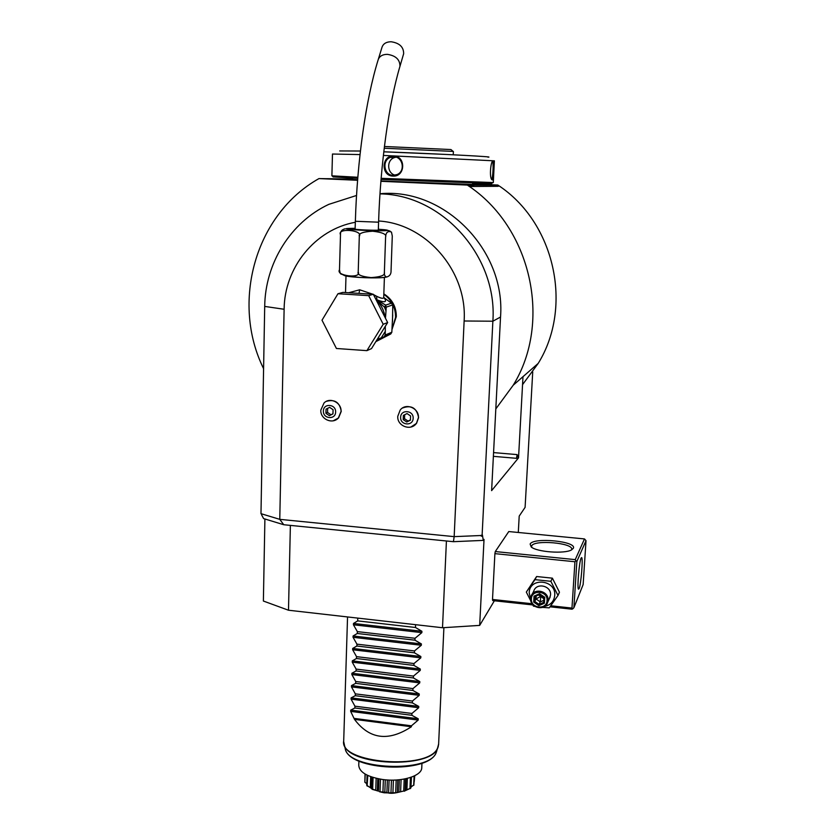 <?xml version="1.0" encoding="UTF-8"?>
<svg xmlns="http://www.w3.org/2000/svg" width="835" height="835" viewBox="0 0 835 835"><rect width="100%" height="100%" fill="white"/><g stroke="black" fill="none" stroke-linecap="round" stroke-linejoin="round"><path stroke-width="1.25" d="M542.656 607.4L549.242 607.859L557.999 595.459L550.86 581.306L534.984 579.647L526.321 592.078L533.44 606.137L534.786 606.367M544.702 606.356C550.641 605.031 553.991 601.409 554.732 595.491C556.308 579.647 529.463 576.86 529.202 592.766L530.653 599.3M549.294 598.82L550.536 595.042C551.549 585.7 536.331 582.183 533.774 591.128L532.125 594.353M526.321 592.078L536.623 576.526L552.384 578.164L559.46 592.203L557.999 595.459M550.756 605.772L571.965 608.078L574.939 561.746L494.894 553.647L492.504 599.467L532.083 603.747M494.894 553.647L495.28 551.559L575.242 559.627L575.952 560.776L574.939 561.746M482.359 536.54L480.375 535.538L482.432 535.016L483.277 540.391L453.415 541.685L446.422 540.986L442.508 627.743L288.492 610.228L263.38 601.033L264.904 518.984M482.098 535.465L492.869 321.214L464.124 320.995C467.517 271.584 426.549 223.728 378.62 221.004M522.992 376.679L518.535 457.841L491.617 490.636L500.53 317.029C505.822 250.229 444.314 187.583 379.998 193.741M532.73 371.919L525.1 507.356L519.203 516.103L518.295 532.48M494.383 600.772L479.676 625.394L442.508 627.743M483.277 540.391L484.029 539.368L479.676 625.394M586.013 540.673L576.86 561.464L573.885 607.744L583.143 584.552L586.013 540.673L584.49 538.93L508.776 531.551L495.28 551.559M532.751 604.937L492.723 600.595L492.504 599.467M480.375 535.538L454.167 536.634L464.124 320.995M355.334 222.267C314.899 229.5 284.391 267.795 284.119 309.263L279.767 519.349L260.979 513.671L264.705 306.414C265.154 263.547 290.361 222.34 328.813 204.356L356.535 195.474M379.988 193.877C442.508 194.649 497.681 256.773 492.869 321.214L500.53 317.029M453.415 541.685L454.167 536.634L279.767 519.349L283.743 524.724L263.599 518.587L261.553 514.746L262.127 514.026M261.553 514.746L261.564 513.849M357.589 180.276L318.97 178.586C254.727 214.689 230.982 302.865 263.589 368.652M495.813 408.92L513.212 385.217C552.269 322.101 531.519 226.953 467.308 185.078L380.896 181.299M522.553 384.632L538.21 363.382C573.311 306.831 555.004 222.256 497.817 185.036L496.032 185.078L495.781 185.913L492.859 185.046L496.032 185.078M497.086 185.078L498.265 186.309L471.055 186.487L469.145 185.078L467.308 185.078M326.809 178.7L318.97 178.586M518.535 457.841L517.136 454.605L516.468 458.321L518.264 457.82M497.817 185.036L472.589 183.94M493.819 185.078L473.873 185.109L473.508 186.017L469.145 185.078M326.861 178.68L352.527 179.045M473.654 185.965L473.33 185.078L473.873 185.109M473.33 185.078L471.243 185.109M469.959 185.12L471.055 186.487M495.886 185.871L495.51 185.046M472.62 183.115L472.558 184.431L471.462 184.462L380.927 180.997M357.63 179.807L352.516 179.4L352.547 178.095M381.052 179.421L491.721 183.491M333.113 176.884L357.745 178.346M381.146 178.325L493.308 182.562M383.38 155.425L494.383 160.842M393.629 156.009C406.186 156.072 405.403 177.072 392.92 176.07C380.75 176.008 381.438 155.091 393.629 156.009L393.786 156.771C402.762 156.615 405.768 171.133 397.074 174.546L393.128 175.329C384.1 175.465 381.658 160.487 390.3 157.387L393.786 156.771M493.12 160.811C494.696 160.623 493.715 180.391 492.18 179.953L491.658 179.504C489.3 176.801 490.761 160.957 492.994 160.831L492.535 161.552C493.725 162.282 492.869 179.734 491.533 179.222L491.502 179.212M360.021 154.579L332.476 154.026L331.892 175.82L357.829 177.26M339.678 150.947L360.417 151.02M383.787 151.803L395.32 152.241C446.026 154.204 496.929 156.959 487.911 157.157M383.849 151.813L443.5 154.329M384.215 148.223L452.56 151.385L453.395 151.532L453.248 154.799M384.424 146.48L450.942 149.548L453.217 151.479M396.02 157.168L394.13 157.679C386.323 160.404 387.127 173.492 395.174 175.162M288.492 610.228L290.382 525.392L446.422 540.986M283.743 524.724L290.382 525.392M383.818 294.317C391.678 299.932 395.592 307.604 395.581 317.342L391.928 329.648L396.322 316.58C396.281 306.675 392.116 299.097 383.839 293.868M413.45 425.996L416.571 423.303L418.586 417.615C416.78 407.918 411.404 404.724 402.46 408.033M335.42 420.089L338.561 417.938L341.254 411.363C339.709 402.313 334.72 398.984 326.308 401.374M381.47 337.757L377.284 339.292M385.405 336.714L379.466 339.803M348.706 292.741L359.676 289.797L372.921 294.244M373.475 294.567L376.512 296.206C381.136 298.46 383.536 298.878 383.714 297.458L383.724 297.239M341.244 274.256L340.221 273.348L339.49 269.799C335.326 275.874 361.879 279.015 358.215 271.918C357.036 274.694 361.346 276.583 371.147 277.596C380.969 276.928 385.373 275.195 384.371 272.408C384.058 274.642 384.789 276.187 386.553 277.053C389.705 276.176 391.208 274.078 391.051 270.77L392.283 236.075L391.469 232.067C387.847 230.679 385.895 232.349 385.593 237.056C386.803 234.291 382.493 232.339 372.661 231.212C362.755 231.796 358.309 233.508 359.311 236.357C363.434 229.99 336.651 227.725 340.492 234.687C340.262 231.535 341.797 229.573 345.095 228.8M378.328 229.865L378.307 230.136C375.437 230.606 353.737 229.604 354.739 229.051L355.125 228.947M384.371 272.408L385.593 237.056M358.215 271.918L359.311 236.357M339.49 269.799L340.492 234.687M378.359 59.149L381.877 47.689C382.994 43.858 386.052 41.875 391.072 41.75C399.495 43.002 403.691 46.99 403.649 53.711L403.347 54.776M374.623 296.842L374.988 295.527L374.706 296.989M387.649 322.55L371.512 348.602L366.899 350.648L336.421 348.487L322.007 320.202L337.966 293.732L342.955 292.386L373.318 294.264L387.649 322.55L383.202 324.272L366.899 350.648M337.966 293.732L368.684 295.642L373.318 294.264M368.684 295.642L383.202 324.272M376.397 340.722L380.927 338.405L385.29 331.37L385.311 326.328M392.471 321.673L392.774 304.9L386.188 307.155L386.01 310.881L384.424 307.071L376.021 299.588M392.7 314.941L391.834 332.236L385.154 335.044L385.29 331.37M385.467 318.239L386.01 310.881M385.666 305.13L376.919 299.817C385.092 302.959 387.44 302.228 383.964 297.604L391.417 303.189L385.666 305.13L386.188 307.155M385.634 305.485L384.424 307.071L386.104 308.198M375.865 299.285L376.919 299.817L376.512 296.206M383.714 297.396L384.403 277.418M392.774 304.9L391.417 303.189M391.49 303.199L384.455 298.001M391.834 332.236L390.78 333.948L375.813 341.661M380.927 338.405L384.079 336.787L385.154 335.044M390.78 333.948L384.079 336.787M400.643 417.281C400.633 409.129 413.763 410.173 413.148 418.293C413.116 426.455 400.028 425.38 400.643 417.281M410.413 420.193L410.58 415.976L407.052 413.565L403.368 415.392L403.201 419.608L406.728 421.999L410.413 420.193M406.728 421.999L408.033 421.08L404.526 418.69L404.683 414.734M410.423 419.901L408.033 421.08M403.201 419.608L404.526 418.69M323.406 411.018C323.312 402.961 336.129 403.973 335.607 412.01C335.66 420.078 322.894 419.024 323.406 411.018M332.956 413.889L333.082 409.714L329.616 407.344L326.036 409.15L325.932 413.315L329.387 415.684L332.956 413.889M329.387 415.684L330.984 414.786L327.539 412.427L327.644 408.336M332.967 413.795L330.984 414.786M325.932 413.315L327.539 412.427M358.893 761.082L358.758 765.257C359.207 772.072 367.045 776.811 382.284 779.441C401.144 782.311 421.685 776.112 421.758 767.897L421.79 767.375M386.908 792.425L387.586 792.864L384.131 792.791L379.372 791.705L386.908 792.425L387.377 779.963M387.91 792.885L396.354 792.728C393.045 793.407 390.237 793.459 387.91 792.885L387.586 792.864M388.619 792.53L389.1 780.057M390.957 792.77L391.448 780.12M392.92 792.728L393.41 780.109M395.696 792.394L396.176 780.015M396.656 792.697L403.712 791.027L396.354 792.728M397.345 792.238L397.825 779.9M398.827 792.144L399.318 779.765M400.602 791.799L401.092 779.556M403.712 791.027L404.192 779.076M405.58 778.794L405.1 790.609L404.265 791.256M405.1 790.609L406.906 789.743L407.365 778.387M406.906 789.743L409.975 788.49L410.423 777.5M409.975 788.49L404.745 790.954M410.914 787.885L411.363 777.176L410.35 788.637M410.956 786.894L411.457 777.134M411.06 786.821L413.711 785.119L414.087 776.049M413.711 785.119L410.956 786.977M414.463 775.872L413.868 785.213M414.223 781.644L414.755 775.725M366.763 783.794L364.832 782.144L365.062 774.024M364.864 782.28L365.219 774.118M364.947 782.197L365.626 782.719M371.345 788.397L366.722 785.234L367.066 775.11M367.108 786.038L367.797 775.454M367.431 785.933L370.281 787.541L370.667 776.644M370.281 787.541L371.251 788.156M371.638 776.988L371.46 788.595L371.867 777.061M371.46 788.595L372.661 789.159L373.078 777.458M372.661 789.159L375.729 790.307L376.167 778.293M375.729 790.307L377.347 790.849L377.785 778.658M377.347 790.849L378.474 791.1L378.923 778.888M378.474 791.1L372.149 789.325M380.029 791.455L380.489 779.17M382.921 792.123L383.39 779.587M384.831 792.394L385.3 779.796M415.59 624.674L415.475 627.492L421.915 631.291L421.852 632.638L415.026 638.284L414.953 640.184L421.383 643.931L421.32 645.267L414.504 650.935L414.431 652.813L420.85 656.519L420.798 657.855L413.993 663.533L413.909 665.411L420.318 669.065L420.266 670.39L413.471 676.089L413.398 677.957L419.796 681.558L419.744 682.884L412.96 688.593L412.887 690.451L419.274 694.01L419.212 695.336L412.448 701.045L412.375 702.903L418.752 706.42L418.69 707.736L411.937 713.466L411.864 715.313L418.231 718.778L418.178 720.083L411.425 725.824L411.394 726.753C388.432 741.783 369.467 739.319 354.499 719.363L411.394 726.753M418.178 720.083L350.679 711.399L354.499 719.363M350.679 711.399L350.721 710.105L354.865 708.007L411.864 715.313M418.69 707.736L351.076 699.156L354.927 706.18L354.865 708.007M351.076 699.156L351.117 697.862L355.261 695.701L412.375 702.903M419.212 695.336L351.462 686.881L355.324 693.864L355.261 695.701M351.462 686.881L351.504 685.577L355.668 683.354L412.887 690.451M419.744 682.884L351.859 674.555L355.731 681.506L355.668 683.354M351.859 674.555L351.9 673.24L356.075 670.954L413.398 677.957M420.266 670.39L352.255 662.176L356.127 669.096L356.075 670.954M352.255 662.176L352.297 660.861L356.472 658.512L413.909 665.411M420.798 657.855L352.652 649.755L356.535 656.644L356.472 658.512M352.652 649.755L352.694 648.44L356.879 646.019L414.431 652.813M421.32 645.267L353.048 637.293L356.942 644.15L356.879 646.019M353.048 637.293L353.09 635.967L357.286 633.483L414.953 640.184M421.852 632.638L353.445 624.778L357.349 631.604L357.286 633.483M353.445 624.778L353.487 623.453L357.704 620.896L415.475 627.492M357.787 618.109L357.704 620.896M354.531 718.444L411.425 725.824M354.927 706.18L411.937 713.466M355.324 693.864L412.448 701.045M355.731 681.506L412.96 688.593M356.127 669.096L413.471 676.089M356.535 656.644L413.993 663.533M356.942 644.15L414.504 650.935M357.349 631.604L415.026 638.284M571.965 608.078L572.873 608.736L572.069 609.206L550.004 606.805M572.873 608.736L573.885 607.744M576.86 561.464L575.952 560.776M581.097 558.051L581.671 557.571C583.154 558.5 581.003 584.563 579.114 588.623L578.488 589.197C576.985 588.383 579.219 561.663 581.097 558.051M584.49 538.93L575.242 559.627M530.141 544.044C533.252 536.999 577.444 541.32 573.301 548.324L571.526 549.9C564.658 554.085 536.759 552.029 531.227 546.967L530.141 544.044M531.624 547.249L531.697 545.819C534.358 539.535 573.415 542.927 571.662 549.336L571.443 549.941M552.384 578.164L550.86 581.306M536.623 576.526L534.984 579.647M548.042 600.365C549.065 590.919 533.648 587.339 531.07 596.388L530.663 598.497C529.651 608.047 545.318 611.512 547.697 602.233L548.042 600.365M547.05 600.532C546.831 610.291 530.455 608.496 531.394 598.852C531.571 589.103 548.01 590.836 547.05 600.532M544.744 597.275L539.567 593.727L534.045 596.138L533.701 602.087L538.857 605.646L544.378 603.246L544.744 597.275L543.961 597.495L539.64 594.457L534.964 596.514L539.598 594.489M544.378 603.246L543.637 602.421L543.94 597.474L539.587 594.478L539.567 593.727M538.857 605.646L539.045 604.383L543.637 602.39L543.929 597.463M533.701 602.087L534.755 601.43L539.045 604.383L540.266 601.868L540.882 595.365M534.045 596.138L534.964 596.514M541.79 595.992L540.829 596.388L543.846 598.872M543.762 600.355L540.266 601.868L535.997 598.935L540.829 596.388L538.481 594.979M536.174 595.992L535.997 598.935L534.755 601.43L535.037 596.482M284.119 309.263L264.705 306.414M493.568 452.591L517.136 454.605M493.381 456.338L516.468 458.321M472.558 184.42L380.917 181.08M357.62 179.901L352.495 179.4M392.92 176.07L393.128 175.329M492.18 179.953L491.533 179.222M359.614 277.429C374.675 278.368 390.154 277.731 385.29 276.416M344.375 275.362C345.189 276.135 350.189 276.813 359.363 277.418M355.146 228.331C341.233 228.425 343.216 229.051 361.085 230.209C383.39 231.399 397.857 230.512 378.349 229.249M355.115 229.207L355.355 221.275L378.579 222.193L378.318 230.136M355.366 221.254C357.13 160.737 365.866 99.542 378.025 60.245C379.132 56.425 382.211 54.452 387.252 54.338C395.748 55.601 399.986 59.588 399.965 66.299C388.849 103.561 380.468 163.347 378.579 222.193M359.008 293.377L359.676 289.797M385.008 317.331C384.152 310.557 381.251 304.827 376.314 300.172M377.503 338.927L383.87 328.646M410.914 427.019L416.404 423.428L418.418 417.74C419.253 408.158 405.768 402.491 400.195 410.048L397.773 416.289C396.938 425.986 410.695 431.403 416.404 423.428L416.571 423.303M333.269 420.788L338.352 418.053L341.045 411.478C341.713 402.606 329.867 396.74 324.011 403.013L320.817 410.11C320.17 419.045 332.236 424.681 338.352 418.053L338.561 417.938M347.548 616.94L343.707 740.802C338.686 763.357 428.47 770.621 437.519 748.212L438.625 744.016M345.137 748.379L345.21 748.671C348.07 769.818 429.795 773.252 436.235 752.481L436.83 750.728M438.302 746.427L437.749 747.972C431.194 769.202 346.911 765.664 344.03 744.048L343.749 742.513M418.231 718.778L350.721 710.105M418.752 706.42L351.117 697.862M419.274 694.01L351.504 685.577M419.796 681.558L351.9 673.24M420.318 669.065L352.297 660.861M420.85 656.519L352.694 648.44M421.383 643.931L353.09 635.967M421.915 631.291L353.487 623.453M513.212 385.217L538.21 363.382M491.585 183.616L492.671 182.604M493.308 182.583L494.383 160.811M394.13 157.679L390.3 157.387M333.196 176.978L332.194 175.882M492.452 161.353L492.994 160.831M386.553 277.053C381.209 278.003 372.128 278.118 359.311 277.397L344.813 275.727L340.221 273.348M390.185 231.17L387.659 230.324M399.965 66.299L403.649 53.711M345.513 292.542L345.993 275.988M443.896 627.649L438.594 744.778L436.235 752.481C428.919 774.139 348.915 770.788 345.21 748.671L343.676 741.459M421.758 767.897L421.967 763.2M406.05 778.69L405.58 790.244M404.892 790.881L405.58 790.307M410.956 786.935L412.198 785.996M550.202 596.889L547.697 602.233"/></g></svg>
